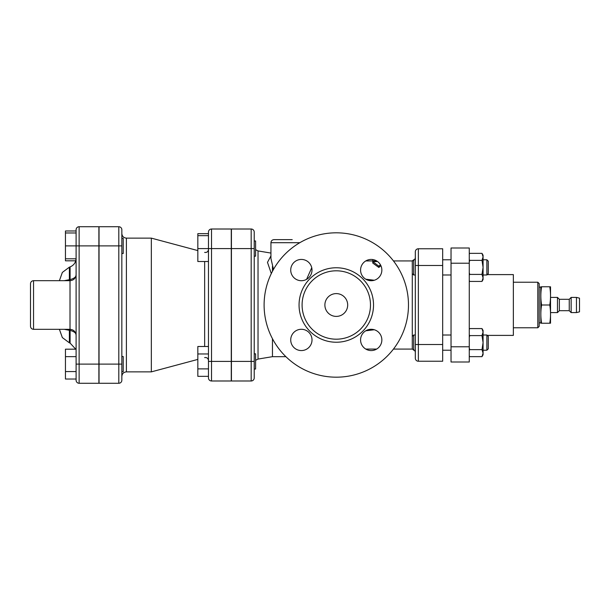<?xml version="1.0" encoding="UTF-8"?>
<svg xmlns="http://www.w3.org/2000/svg" width="610" height="610" viewBox="0 0 610 610"><rect width="100%" height="100%" fill="white"/><g stroke="black" fill="none" stroke-linecap="round" stroke-linejoin="round"><path stroke-width="0.91" d="M469.273 248.003L469.273 263.207L451.034 263.207L451.034 248.003L469.273 248.003M469.273 346.793L469.273 361.997L451.034 361.997L451.034 346.793L469.273 346.793L469.273 263.207M451.034 346.793L451.034 263.207M550.525 286.761L550.525 323.239M541.604 305C540.582 311.077 540.582 317.162 541.604 323.239C540.582 323.239 540.582 323.239 541.604 323.239C540.582 323.239 540.582 323.239 541.604 323.239L549.762 323.239C550.784 323.239 550.784 323.239 549.762 323.239C550.784 323.239 550.784 323.239 549.762 323.239C550.784 317.162 550.784 311.077 549.762 305C550.784 298.923 550.784 292.838 549.762 286.761C550.784 286.761 550.784 286.761 549.762 286.761C550.784 286.761 550.784 286.761 549.762 286.761L541.604 286.761C540.582 286.761 540.582 286.761 541.604 286.761C540.582 286.761 540.582 286.761 541.604 286.761C540.582 292.838 540.582 298.923 541.604 305L549.762 305M539.187 287.142L540.742 287.142L540.849 323.239M540.742 287.142L540.849 286.761M539.187 283.604L539.187 326.396L537.814 327.776L537.814 282.224L539.187 283.604M487.253 274.607L513.353 274.607L513.353 335.393L487.253 335.393M579.5 298.16L579.5 311.84L576.458 312.602L576.458 297.398L579.5 298.16M550.624 312.602L557.464 312.602L557.464 297.398L550.624 297.398M571.143 297.398L571.143 312.602L569.244 310.696L569.244 299.304L571.143 297.398L576.458 297.398M569.244 299.304L559.362 299.304L557.464 297.398M569.244 310.696L559.362 310.696L559.362 299.304M483.074 255.224L481.991 253.348L483.074 255.224L483.074 279.548L481.991 281.423L483.074 277.916L481.991 274.409L483.074 267.386L481.991 260.363L483.074 256.856L481.991 253.348L469.723 253.348L469.273 254.202M469.273 259.509L469.723 260.363L469.273 262.087M481.991 260.363L469.723 260.363M469.273 272.685L469.723 274.409L469.273 275.262M481.991 274.409L469.723 274.409M469.273 280.569L469.723 281.423L481.991 281.423M481.991 328.577L483.074 330.452L483.074 354.776L481.991 356.652L483.074 353.144L481.991 349.637L483.074 342.614L481.991 335.591L483.074 332.084L481.991 328.577L469.723 328.577L469.273 329.43M469.273 334.737L469.723 335.591L469.273 337.315M481.991 335.591L469.723 335.591M469.273 347.913L469.723 349.637L469.273 350.491M481.991 349.637L469.723 349.637M469.273 355.798L469.723 356.652L481.991 356.652L483.074 354.776M442.677 259.784L451.034 259.784M442.677 335.012L451.034 335.012M483.074 274.988L486.871 274.988L486.871 259.784L483.074 259.784M393.465 260.927L412.284 260.927L412.284 273.585L413.679 274.988L413.679 259.784L415.318 259.784L415.318 358.192A3.042 3.042 0 0 0 418.361 361.234L442.677 361.234L442.677 344.513L418.361 344.513L418.361 248.766L442.677 248.766L418.361 248.766A3.042 3.042 0 0 0 415.318 251.808L415.318 265.487L415.318 259.784L415.318 265.487L442.677 265.487L442.677 248.766M413.679 274.988L415.318 274.988M486.871 259.784L488.274 261.187L488.274 273.585L486.871 274.988M414.655 259.784L415.318 257.885L415.318 265.487M418.361 361.234L418.361 344.513L415.318 344.513L415.318 358.192M415.318 257.885L415.318 251.808M483.074 350.216L486.871 350.216L486.871 335.012L483.074 335.012M412.284 273.585L412.284 348.813L413.679 350.216L413.679 335.012L415.318 335.012M413.679 350.216L415.318 350.216M486.871 335.012L488.274 336.415L488.274 348.813L486.871 350.216M254.217 353.823L255.59 353.823L255.59 369.019L254.217 369.019L254.217 377.948L254.217 232.052L254.217 240.981L255.59 240.981L255.59 256.177L254.217 256.177M208.475 261.499L197.831 261.499L197.831 233.66L208.475 233.66M208.475 235.658L197.831 235.658M208.475 377.948A3.042 3.042 0 0 0 211.51 380.991L211.51 248.583L208.475 248.583L208.475 377.948A3.042 3.042 0 0 0 211.51 380.991L231.266 380.991L231.266 229.009L211.51 229.009A3.042 3.042 0 0 0 208.475 232.052L208.475 248.583L197.831 248.583M208.475 346.503L197.831 346.503L197.831 353.96L208.475 353.96M208.475 368.882L197.831 368.882L197.831 353.96M208.475 376.339L197.831 376.339L197.831 368.882M121.84 356.507L123.212 356.507L123.212 371.704L121.84 371.704M76.097 349.187L65.453 349.187L65.453 356.652L76.097 356.652M98.889 364.109L79.132 364.109L79.132 383.271A3.042 3.042 0 0 1 76.097 380.228A3.042 3.042 0 0 0 79.132 383.271L98.889 383.271L98.889 226.729L79.132 226.729A3.042 3.042 0 0 0 76.097 229.772L76.097 380.228L76.097 371.566L65.453 371.566L65.453 356.652M76.097 379.023L65.453 379.023L65.453 371.566M121.84 238.296L123.212 238.296L123.212 253.493L121.84 253.493M76.097 258.808L65.453 258.808L65.453 230.976L76.097 230.976L76.097 232.974L65.453 232.974M76.097 364.109L79.132 364.109L79.132 245.891L65.453 245.891M75.754 260.813L65.453 260.813L65.453 258.808M231.419 248.583L251.183 248.583L251.183 380.991L231.419 380.991L231.419 229.009L251.183 229.009L251.183 248.583L254.217 248.583M99.041 245.891L118.805 245.891L118.805 226.729L99.041 226.729L99.041 383.271L118.805 383.271A3.042 3.042 0 0 0 121.84 380.228L121.84 229.772A3.042 3.042 0 0 0 118.805 226.729A3.042 3.042 0 0 1 121.84 229.772M69.784 280.684A6.077 2.188 83.6 0 0 70.097 279.594L69.38 279.685A6.077 2.181 -96.6 0 1 69.105 280.684M76.097 275.057C76.029 277.031 74.031 278.541 70.097 279.594L70.097 266.906C73.886 265.304 75.884 262.445 76.097 258.335M69.784 329.316A6.077 2.188 -83.6 0 1 70.097 330.406C74.031 331.459 76.029 332.969 76.097 334.943M69.105 329.316A6.077 2.181 -83.4 0 1 69.38 330.315L70.097 330.406L70.097 343.094L75.754 349.187M64.263 329.316L69.38 330.315L69.38 342.835L62.35 337.582L59.399 329.316M59.399 280.684L62.35 272.418L69.38 267.165L69.38 279.685L64.263 280.684M33.542 280.684C31.697 280.859 30.683 281.873 30.5 283.719L30.5 326.281C30.683 328.127 31.697 329.141 33.542 329.316L33.542 280.684L70.013 280.684L70.013 329.316C73.711 329.674 75.731 331.703 76.097 335.393M76.097 230.976L76.097 229.772A3.042 3.042 0 0 1 79.132 226.729A3.042 3.042 0 0 0 76.097 229.772M118.805 383.271A3.042 3.042 0 0 0 121.84 380.228A3.042 3.042 0 0 1 118.805 383.271L118.805 364.109L121.84 364.109M126.4 238.129L151.341 238.129L151.341 371.871L126.4 371.871L126.4 238.129C123.632 237.854 122.114 236.337 121.84 233.569M380.434 264.755L378.848 266.173L372.763 261.621L376.568 261.621L376.568 260.874M372.763 260.927L372.763 259.547M380.922 265.708L378.848 267.462L372.763 263.062L372.763 261.621M378.848 267.462L378.848 266.173M292.213 239.646L273.974 239.646C272.129 239.829 271.114 240.843 270.939 242.688L299.838 242.688M311.74 267.729L306.594 279.334M273.493 269.391L270.939 258.548L270.939 242.688M270.939 255.872L267.485 262.361L271.305 273.547M272.457 338.718L272.457 356.675L285.877 356.675M272.457 271.282L272.457 266.341M374.319 280.249L365.771 279.212M365.764 330.788L374.311 329.751M254.217 232.052A3.042 3.042 0 0 0 251.183 229.009M251.183 380.991A3.042 3.042 0 0 0 254.217 377.948A3.042 3.042 0 0 1 251.183 380.991A3.042 3.042 0 0 0 254.217 377.948M301.363 259.433A10.637 10.637 0 0 1 310.574 275.392A10.637 10.637 0 0 1 292.152 275.392A10.637 10.637 0 0 1 301.363 259.433M290.726 339.93A10.637 10.637 0 0 1 306.685 330.712A10.637 10.637 0 0 1 306.685 349.141A10.637 10.637 0 0 1 290.726 339.93M371.215 350.567A10.637 10.637 0 0 1 362.004 334.608A10.637 10.637 0 0 1 380.426 334.608A10.637 10.637 0 0 1 371.215 350.567M347.685 305A11.399 11.399 0 0 1 330.589 314.874A11.399 11.399 0 0 1 330.589 295.126A11.399 11.399 0 0 1 347.685 305M381.852 270.07A10.637 10.637 0 0 1 365.901 279.288A10.637 10.637 0 0 1 365.901 260.859A10.637 10.637 0 0 1 381.852 270.07M370.483 305A34.198 34.198 0 0 1 319.19 334.615A34.198 34.198 0 0 1 319.19 275.385A34.198 34.198 0 0 1 370.483 305M408.479 305A72.194 72.194 0 0 1 300.196 367.517A72.194 72.194 0 0 1 300.196 242.483A72.194 72.194 0 0 1 408.479 305M442.677 265.487L442.677 344.513M98.889 245.891L79.132 245.891L79.132 226.729M99.041 364.109L118.805 364.109L118.805 245.891L121.84 245.891M231.266 361.417L208.475 361.417M231.266 248.583L211.51 248.583L211.51 229.009M204.647 261.499L204.647 346.503M272.457 356.675L258.03 359.077L258.03 250.923L255.59 249.681M231.419 361.417L254.217 361.417M373.526 305A37.233 37.233 0 0 1 317.673 337.246A37.233 37.233 0 0 1 317.673 272.754A37.233 37.233 0 0 1 373.526 305M539.187 322.858L540.742 322.858M513.353 327.776L537.814 327.776M513.353 282.224L537.814 282.224M571.143 312.602L576.458 312.602M559.362 310.696L557.464 312.602M469.273 254.118L469.723 253.348L469.273 254.118M469.273 329.347L469.723 328.577M469.273 355.882L469.723 356.652L469.273 355.882M469.273 280.653L469.723 281.423M442.677 274.988L451.034 274.988M442.677 350.216L451.034 350.216M412.284 261.187L413.679 259.784L412.284 260.927M393.465 349.072L412.551 349.088M414.655 350.216L415.318 352.115M412.284 336.415L413.679 335.012M254.217 369.019L255.59 369.019M70.013 280.684C73.711 280.325 75.731 278.297 76.097 274.607M33.542 329.316L70.013 329.316M69.38 342.835L70.097 343.094M69.38 267.165L70.097 266.906M126.4 371.871C123.632 372.146 122.114 373.663 121.84 376.431M204.647 357.59C206.874 357.323 208.155 358.299 208.475 360.525M204.647 252.41C206.874 252.677 208.155 251.701 208.475 249.475M197.831 250.588L151.341 238.129M197.831 359.412L151.341 371.871M365.786 349.072L376.644 349.072M365.786 260.927L376.568 260.927M258.03 359.077L255.59 360.319M270.939 253.074L258.03 250.923"/></g></svg>
